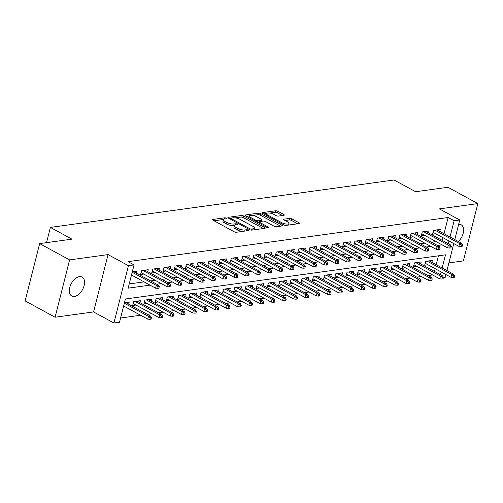 <?xml version="1.0" encoding="UTF-8"?>
<svg xmlns="http://www.w3.org/2000/svg" width="503" height="503" viewBox="0 0 503 503"><rect width="100%" height="100%" fill="white"/><g stroke="black" fill="none" stroke-linecap="round" stroke-linejoin="round"><path stroke-width="0.75" d="M226.256 218.164A1.157 0.371 14.2 0 0 224.665 217.818L212.951 219.434A1.66 0.534 14.2 0 0 212.518 219.666A1.66 0.534 14.2 0 0 213.021 220.226L234.184 231.751A1.66 0.534 14.2 0 0 236.46 232.241L248.174 230.626A1.157 0.371 14.2 0 0 248.476 230.462A1.157 0.371 14.2 0 0 248.124 230.072A1.157 0.371 14.2 0 0 246.527 229.726L245.011 229.94A5.3 1.71 14.2 0 1 237.724 228.375L235.957 227.413A5.3 1.71 14.2 0 1 234.348 225.627A5.3 1.71 14.2 0 1 235.725 224.879L237.24 224.671A1.157 0.371 14.2 0 0 237.542 224.508A1.157 0.371 14.2 0 0 237.19 224.118A1.157 0.371 14.2 0 0 235.593 223.772L234.077 223.986A5.3 1.71 14.2 0 1 226.79 222.42L225.023 221.458A5.3 1.71 14.2 0 1 223.414 219.673A5.3 1.71 14.2 0 1 224.791 218.924L226.306 218.717A1.157 0.371 14.2 0 0 226.608 218.554A1.157 0.371 14.2 0 0 226.256 218.164M79.449 276.637A10.802 6.369 118.6 0 0 70.414 285.503A10.802 6.369 118.6 0 0 71.772 296.041A10.802 6.369 118.6 0 0 74.431 296.468A10.802 6.369 118.6 0 0 83.467 287.603A10.802 6.369 118.6 0 0 82.108 277.065A10.802 6.369 118.6 0 0 79.449 276.637M283.912 215.303A1.66 0.534 14.2 0 0 284.34 215.07A1.66 0.534 14.2 0 0 283.837 214.511L277.901 211.279A1.66 0.534 14.2 0 0 275.619 210.788L262.616 212.58A1.66 0.534 14.2 0 0 262.182 212.819A1.66 0.534 14.2 0 0 262.685 213.373L283.843 224.904A1.66 0.534 14.2 0 0 286.125 225.388L299.134 223.596A1.66 0.534 14.2 0 0 299.562 223.363A1.66 0.534 14.2 0 0 299.059 222.804L291.891 218.899A1.66 0.534 14.2 0 0 289.609 218.409L284.044 219.176A1.66 0.534 14.2 0 0 283.61 219.409A1.66 0.534 14.2 0 0 284.12 219.968L287.672 221.905A4.433 1.427 14.2 0 1 289.018 223.401A4.433 1.427 14.2 0 1 286.276 224.03A4.433 1.427 14.2 0 1 281.774 222.722L267.848 215.133A4.433 1.427 14.2 0 1 266.496 213.637A4.433 1.427 14.2 0 1 269.243 213.008A4.433 1.427 14.2 0 1 273.745 214.316L276.065 215.58A1.66 0.534 14.2 0 0 278.341 216.07L283.912 215.303M444.036 233.719L448.142 217.497L454.127 220.76L459.742 219.981L454.787 239.573M39.655 243.603L69.596 259.913L55.091 317.23L25.15 300.92L39.655 243.603L71.942 239.145L50.388 227.406L394.063 179.992L415.623 191.731L447.909 187.279L477.85 203.589L439.383 208.896L459.742 219.981M55.091 317.23L93.558 311.923L108.063 254.606L69.596 259.913M108.063 254.606L128.422 265.691L134.037 264.918L128.158 288.156L150.026 285.138M448.142 217.497L128.045 261.654L134.037 264.918M243.615 216.007A1.66 0.534 14.2 0 0 241.339 215.517L228.331 217.315A1.66 0.534 14.2 0 0 227.897 217.548A1.66 0.534 14.2 0 0 228.4 218.107L249.563 229.632A1.66 0.534 14.2 0 0 251.84 230.123L264.848 228.324A1.66 0.534 14.2 0 0 265.276 228.092A1.66 0.534 14.2 0 0 264.773 227.532L243.615 216.007L243.226 217.554A1.66 0.534 14.2 0 0 240.943 217.07L235.159 217.868M245.47 214.951L258.479 213.153A1.66 0.534 14.2 0 1 260.755 213.643L281.919 225.168A1.66 0.534 14.2 0 1 282.422 225.728A1.66 0.534 14.2 0 1 281.988 225.96L276.424 226.727A1.66 0.534 14.2 0 1 274.148 226.237L265.565 221.565A1.66 0.534 14.2 0 0 263.283 221.075L259.592 221.584A1.66 0.534 14.2 0 0 259.164 221.823A1.66 0.534 14.2 0 0 259.667 222.376L268.602 227.243A1.157 0.371 14.2 0 1 268.954 227.639A1.157 0.371 14.2 0 1 268.231 227.802A1.157 0.371 14.2 0 1 267.055 227.457L245.546 215.743A1.66 0.534 14.2 0 1 245.043 215.183A1.66 0.534 14.2 0 1 245.47 214.951L245.307 215.592M448.883 262.899L463.345 260.906L477.85 203.589M431.907 262.365L432.404 260.409L425.664 261.334L424.683 265.207L427.946 264.76M420.678 263.912L421.174 261.956L414.434 262.887L413.453 266.76L416.717 266.307M409.442 265.465L409.939 263.503L403.199 264.433L402.224 268.306L405.481 267.86M398.213 267.011L398.709 265.056L391.969 265.986L390.988 269.86L394.251 269.407M386.983 268.564L387.48 266.603L380.74 267.533L379.759 271.406L383.022 270.96M375.754 270.111L376.244 268.156L369.51 269.086L368.529 272.959L371.792 272.507M364.518 271.664L365.015 269.702L358.274 270.633L357.293 274.506L360.557 274.053M353.288 273.211L353.785 271.255L347.045 272.186L346.064 276.053L349.327 275.606M342.059 274.757L342.556 272.802L335.815 273.733L334.835 277.606L338.098 277.153M330.823 276.31L331.32 274.355L324.58 275.279L323.605 279.152L326.862 278.706M319.594 277.857L320.09 275.902L313.35 276.832L312.369 280.705L315.632 280.253M308.364 279.41L308.861 277.449L302.121 278.379L301.14 282.252L304.403 281.806M297.135 280.957L297.625 279.002L290.891 279.932L289.91 283.805L293.174 283.352M285.899 282.51L286.396 280.548L279.655 281.479L278.675 285.352L281.938 284.905M274.669 284.057L275.166 282.101L268.426 283.032L267.445 286.905L270.708 286.452M263.44 285.603L263.937 283.648L257.196 284.579L256.216 288.452L259.479 287.999M252.204 287.156L252.701 285.201L245.961 286.125L244.986 289.998L248.243 289.552M240.975 288.703L241.471 286.748L234.731 287.678L233.75 291.551L237.014 291.099M229.745 290.256L230.242 288.294L223.502 289.225L222.521 293.098L225.784 292.652M218.516 291.803L219.006 289.847L212.272 290.778L211.291 294.651L214.555 294.198M207.28 293.356L207.777 291.394L201.037 292.325L200.062 296.198L203.319 295.751M196.051 294.903L196.547 292.947L189.807 293.878L188.826 297.751L192.089 297.298M184.821 296.456L185.318 294.494L178.578 295.424L177.597 299.298L180.86 298.845M173.592 298.002L174.082 296.047L167.348 296.977L166.367 300.844L169.624 300.398M162.356 299.549L162.853 297.594L156.112 298.524L155.131 302.397L158.395 301.945M151.126 301.102L151.623 299.147L144.883 300.071L143.902 303.944L147.165 303.498M139.897 302.649L140.387 300.693L133.653 301.624L132.673 305.497L135.936 305.044M136.502 273.217L136.998 271.262L132.264 271.916M147.737 271.67L148.228 269.709L141.494 270.639L140.513 274.512L143.776 274.066M158.967 270.117L159.464 268.162L152.723 269.092L151.743 272.966L155.006 272.513M170.196 268.571L170.693 266.615L163.953 267.539L162.972 271.413L166.235 270.966M181.426 267.018L181.923 265.062L175.182 265.993L174.208 269.866L177.465 269.413M192.662 265.471L193.152 263.515L186.418 264.44L185.437 268.313L188.7 267.866M203.891 263.918L204.388 261.962L197.648 262.893L196.667 266.766L199.93 266.313M215.121 262.371L215.617 260.416L208.877 261.346L207.896 265.219L211.159 264.767M226.356 260.824L226.847 258.863L220.113 259.793L219.132 263.666L222.395 263.22M237.586 259.271L238.082 257.316L231.342 258.246L230.361 262.12L233.625 261.667M248.815 257.725L249.312 255.763L242.572 256.693L241.591 260.567L244.854 260.12M260.045 256.172L260.541 254.216L253.801 255.147L252.827 259.02L256.084 258.567M271.28 254.625L271.771 252.669L265.037 253.594L264.056 257.467L267.319 257.02M282.51 253.072L283.007 251.116L276.266 252.047L275.286 255.92L278.549 255.467M293.739 251.525L294.236 249.57L287.496 250.5L286.515 254.367L289.778 253.921M304.975 249.978L305.466 248.017L298.732 248.947L297.751 252.82L301.008 252.368M316.205 248.425L316.701 246.47L309.961 247.401L308.98 251.274L312.244 250.821M327.434 246.879L327.931 244.917L321.191 245.848L320.21 249.721L323.473 249.274M338.664 245.326L339.16 243.37L332.42 244.301L331.446 248.174L334.702 247.721M349.899 243.779L350.39 241.817L343.656 242.748L342.675 246.621L345.938 246.174M361.129 242.226L361.626 240.271L354.885 241.201L353.905 245.074L357.168 244.621M372.358 240.679L372.855 238.724L366.115 239.648L365.134 243.521L368.397 243.075M383.594 239.126L384.085 237.171L377.351 238.101L376.37 241.974L379.627 241.522M394.824 237.579L395.32 235.624L388.58 236.555L387.599 240.428L390.862 239.975M406.053 236.033L406.55 234.071L399.81 235.002L398.829 238.875L402.092 238.428M417.283 234.48L417.779 232.524L411.039 233.455L410.058 237.328L413.321 236.875M428.518 232.933L429.009 230.971L422.275 231.902L421.294 235.775L424.557 235.329M129.227 283.918L144.04 281.875M150.711 280.957L155.27 280.328M161.941 279.404L166.499 278.775M173.17 277.857L177.735 277.228M184.4 276.304L188.965 275.675M195.636 274.757L200.194 274.129M206.865 273.211L211.43 272.576M218.095 271.658L222.659 271.029M229.33 270.111L233.889 269.482M240.56 268.558L245.118 267.929M251.789 267.011L256.354 266.383M263.019 265.458L267.583 264.829M274.254 263.912L278.813 263.283M285.484 262.365L290.049 261.73M296.713 260.812L301.278 260.183M307.949 259.265L312.508 258.636M319.179 257.712L323.737 257.083M330.408 256.165L334.973 255.537M341.638 254.612L346.202 253.984M352.873 253.066L357.432 252.437M364.103 251.513L368.668 250.884M375.332 249.966L379.897 249.337M386.568 248.419L391.127 247.784M397.798 246.866L402.356 246.237M409.027 245.319L413.592 244.691M420.257 243.766L424.821 243.138M431.492 242.22L436.051 241.591M442.332 240.453L443.024 237.718M131.283 275.789L132.541 275.613M439.748 231.38L440.244 229.425L433.504 230.355L432.523 234.228L435.787 233.776M120.607 317.997L140.582 315.243M147.247 314.325L151.812 313.696M158.483 312.772L163.041 312.143M169.712 311.225L174.271 310.596M180.942 309.678L185.506 309.043M192.171 308.125L196.736 307.496M203.407 306.579L207.965 305.95M214.636 305.025L219.201 304.397M225.866 303.479L230.431 302.85M237.102 301.926L241.66 301.297M248.331 300.379L252.89 299.75M259.561 298.826L264.125 298.197M270.79 297.279L275.355 296.651M282.026 295.733L286.584 295.098M293.255 294.18L297.82 293.551M304.485 292.633L309.049 292.004M315.721 291.08L320.279 290.451M326.95 289.533L331.508 288.904M338.179 287.98L342.744 287.351M349.409 286.433L353.974 285.805M360.645 284.88L365.203 284.252M371.874 283.334L376.439 282.705M383.104 281.787L387.668 281.158M394.339 280.234L398.898 279.605M405.569 278.687L410.127 278.058M416.798 277.134L421.363 276.505M428.028 275.587L432.593 274.959M434.491 271.438L435.183 268.703M436.195 264.697L438.44 255.813M123.449 306.767L124.7 306.597M128.661 304.202L129.158 302.24L124.423 302.894M50.388 227.406L46.528 242.653M445.935 274.556L445.237 277.298L443.401 277.555M442.181 267.961L445.501 254.839L125.41 298.996L119.532 322.234L113.917 323.008L128.422 265.691M93.558 311.923L113.917 323.008M453.775 243.571L446.947 270.557M448.318 243.716L449.009 240.981M450.022 236.976L454.127 220.76M156.697 284.22L161.256 283.585M167.927 282.667L172.491 282.038M179.156 281.12L183.721 280.492M190.392 279.567L194.95 278.939M201.621 278.021L206.186 277.392M212.851 276.468L217.415 275.839M224.087 274.921L228.645 274.292M235.316 273.368L239.874 272.739M246.545 271.821L251.11 271.192M257.775 270.274L262.34 269.639M269.011 268.721L273.569 268.093M280.24 267.175L284.805 266.546M291.47 265.622L296.034 264.993M302.705 264.075L307.264 263.446M313.935 262.522L318.493 261.893M325.164 260.975L329.729 260.347M336.394 259.429L340.959 258.794M347.63 257.876L352.188 257.247M358.859 256.329L363.424 255.7M370.089 254.776L374.653 254.147M381.324 253.229L385.883 252.6M392.554 251.676L397.112 251.047M403.783 250.129L408.348 249.501M415.013 248.576L419.577 247.948M426.248 247.03L430.807 246.401M437.478 245.483L442.043 244.848M440.477 274.701L441.169 271.96M453.624 244.15A10.802 6.369 118.6 0 0 454.467 243.955M458.378 241.528A10.802 6.369 118.6 0 0 461.163 224.772A10.802 6.369 118.6 0 0 458.642 224.325M223.414 219.673L223.024 221.219A5.3 1.71 14.2 0 0 224.634 223.011L225.023 221.458M234.442 225.426L233.688 225.533A5.3 1.71 14.2 0 1 226.4 223.967L224.634 223.011M234.348 225.627L233.952 227.18A5.3 1.71 14.2 0 0 235.567 228.966L235.957 227.413M242.245 231.443A5.3 1.71 14.2 0 1 237.328 229.928L235.567 228.966M223.508 219.471L214.039 220.779M263.365 228.532L243.226 217.554M230.82 218.465L229.418 218.66M231.185 218.044A1.157 0.371 14.2 0 0 230.883 218.208A1.157 0.371 14.2 0 0 231.235 218.598L249.809 228.714A1.157 0.371 14.2 0 0 251.406 229.054L253.003 228.834A5.3 1.71 14.2 0 0 254.38 228.085A5.3 1.71 14.2 0 0 252.77 226.3L240.076 219.383A5.3 1.71 14.2 0 0 232.782 217.824L231.185 218.044M253.896 229.833A5.3 1.71 14.2 0 0 253.99 229.638L254.38 228.085M246.558 216.296L249.475 215.888M252.625 215.454L258.089 214.706L258.479 213.153M280.511 226.161L260.365 215.19A1.66 0.534 14.2 0 0 258.089 214.706M256.656 216.718A4.433 1.427 14.2 0 0 252.16 215.403A4.433 1.427 14.2 0 0 249.413 216.032A4.433 1.427 14.2 0 0 250.758 217.529L255.669 220.201A1.66 0.534 14.2 0 0 257.945 220.691L261.642 220.182A1.66 0.534 14.2 0 0 262.069 219.949A1.66 0.534 14.2 0 0 261.566 219.39L256.656 216.718M249.413 216.032L249.023 217.585A4.433 1.427 14.2 0 0 249.01 217.629M257.486 222.244A1.66 0.534 14.2 0 0 257.555 222.238L257.945 220.691M259.108 222.024L257.555 222.238M266.496 213.637L266.106 215.19A4.433 1.427 14.2 0 0 266.093 215.234M288.59 225.048A4.433 1.427 14.2 0 0 288.628 224.948L289.018 223.401M297.65 223.797L291.495 220.446A1.66 0.534 14.2 0 0 289.219 219.956L285.132 220.521M282.428 215.504L277.505 212.826A1.66 0.534 14.2 0 0 275.229 212.335L269.853 213.077M266.533 213.536L263.704 213.926M149.932 319.323L151.057 319.172L151.447 317.619L150.322 317.777L149.932 319.323L147.769 319.16L148.473 316.368L150.498 316.091L125.895 302.693M150.322 317.777L148.473 316.368L124.342 303.227M147.769 319.16L123.637 306.013M150.498 316.091L151.447 317.619M131.478 275.034L155.609 288.175L156.314 285.39L132.182 272.242M158.162 286.792L157.772 288.345L158.891 288.188L159.288 286.641L158.162 286.792L156.314 285.39L158.332 285.107L133.735 271.708M155.609 288.175L157.772 288.345M159.288 286.641L158.332 285.107M161.161 317.777L162.287 317.619L162.676 316.073L161.557 316.23L161.161 317.777L158.998 317.607L159.703 314.821L161.727 314.545L137.13 301.146M161.557 316.23L159.703 314.821L135.106 301.423M158.998 317.607L133.169 303.535M161.727 314.545L162.676 316.073M172.391 316.23L173.516 316.073L173.906 314.526L172.787 314.677L172.391 316.23L170.228 316.06L170.938 313.275L172.957 312.992L148.36 299.593M172.787 314.677L170.938 313.275L146.335 299.87M170.228 316.06L144.399 301.989M172.957 312.992L173.906 314.526M183.626 314.677L184.746 314.52L185.142 312.973L184.016 313.13L183.626 314.677L181.464 314.513L182.168 311.722L184.186 311.445L159.589 298.046M184.016 313.13L182.168 311.722L157.571 298.323M181.464 314.513L155.628 300.442M184.186 311.445L185.142 312.973M194.856 313.13L195.981 312.973L196.371 311.426L195.246 311.577L194.856 313.13L192.693 312.96L193.397 310.175L195.422 309.892L170.819 296.493M195.246 311.577L193.397 310.175L168.801 296.776M192.693 312.96L166.858 298.889M195.422 309.892L196.371 311.426M141.003 272.557L166.839 286.628L167.543 283.837L142.946 270.438M169.392 285.245L169.002 286.792L170.127 286.641L170.517 285.088L169.392 285.245L167.543 283.837L169.568 283.56L144.965 270.161M166.839 286.628L169.002 286.792M170.517 285.088L169.568 283.56M152.239 271.004L178.068 285.075L178.779 282.29L154.176 268.891M180.627 283.698L180.231 285.245L181.357 285.088L181.746 283.541L180.627 283.698L178.779 282.29L180.797 282.013L156.2 268.615M178.068 285.075L180.231 285.245M181.746 283.541L180.797 282.013M163.469 269.457L189.304 283.529L190.008 280.743L165.405 267.338M191.857 282.145L191.467 283.692L192.586 283.541L192.982 281.988L191.857 282.145L190.008 280.743L192.027 280.46L167.43 267.062M189.304 283.529L191.467 283.692M192.982 281.988L192.027 280.46M174.698 267.91L200.534 281.982L201.238 279.19L176.641 265.791M203.086 280.599L202.696 282.145L203.822 281.988L204.212 280.441L203.086 280.599L201.238 279.19L203.262 278.914L178.659 265.515M200.534 281.982L202.696 282.145M204.212 280.441L203.262 278.914M206.085 311.577L207.211 311.426L207.601 309.873L206.481 310.03L206.085 311.577L203.922 311.414L204.633 308.622L206.651 308.345L182.055 294.947M206.481 310.03L204.633 308.622L180.03 295.223M203.922 311.414L178.093 297.342M206.651 308.345L207.601 309.873M185.934 266.357L211.763 280.429L212.467 277.643L187.871 264.245M214.322 279.046L213.926 280.599L215.051 280.441L215.441 278.895L214.322 279.046L212.467 277.643L214.492 277.36L189.895 263.962M211.763 280.429L213.926 280.599M215.441 278.895L214.492 277.36M217.321 310.03L218.44 309.873L218.836 308.326L217.711 308.477L217.321 310.03L215.158 309.861L215.862 307.075L217.881 306.792L193.284 293.394M217.711 308.477L215.862 307.075L191.259 293.677M215.158 309.861L189.323 295.789M217.881 306.792L218.836 308.326M197.163 264.811L222.992 278.882L223.703 276.09L199.1 262.692M225.551 277.499L225.155 279.046L226.281 278.895L226.671 277.342L225.551 277.499L223.703 276.09L225.721 275.814L201.125 262.415M222.992 278.882L225.155 279.046M226.671 277.342L225.721 275.814M228.551 308.477L229.67 308.326L230.066 306.773L228.94 306.931L228.551 308.477L226.388 308.314L227.092 305.522L229.117 305.246L204.514 291.847M228.94 306.931L227.092 305.522L202.495 292.124M226.388 308.314L200.552 294.242M229.117 305.246L230.066 306.773M208.393 263.258L234.228 277.329L234.932 274.544L210.336 261.145M236.781 275.946L236.391 277.499L237.51 277.342L237.906 275.795L236.781 275.946L234.932 274.544L236.951 274.261L212.354 260.862M234.228 277.329L236.391 277.499M237.906 275.795L236.951 274.261M239.78 306.931L240.906 306.773L241.295 305.227L240.17 305.384L239.78 306.931L237.617 306.761L238.321 303.975L240.346 303.699L215.749 290.294M240.17 305.384L238.321 303.975L213.725 290.577M237.617 306.761L211.788 292.689M240.346 303.699L241.295 305.227M219.622 261.711L245.458 275.782L246.162 272.991L221.565 259.592M248.01 274.399L247.621 275.946L248.746 275.795L249.136 274.242L248.01 274.399L246.162 272.991L248.186 272.714L223.584 259.315M245.458 275.782L247.621 275.946M249.136 274.242L248.186 272.714M251.01 305.378L252.135 305.227L252.525 303.674L251.406 303.831L251.01 305.378L248.847 305.214L249.557 302.429L251.575 302.146L226.979 288.747M251.406 303.831L249.557 302.429L224.954 289.024M248.847 305.214L223.018 291.143M251.575 302.146L252.525 303.674M230.858 260.158L256.687 274.229L257.398 271.444L232.795 258.045M259.246 272.846L258.85 274.399L259.976 274.242L260.365 272.695L259.246 272.846L257.398 271.444L259.416 271.167L234.819 257.762M256.687 274.229L258.85 274.399M260.365 272.695L259.416 271.167M262.245 303.831L263.365 303.674L263.761 302.127L262.635 302.284L262.245 303.831L260.082 303.667L260.787 300.876L262.805 300.599L238.208 287.2M262.635 302.284L260.787 300.876L236.19 287.477M260.082 303.667L234.247 289.596M262.805 300.599L263.761 302.127M242.088 258.611L267.923 272.683L268.627 269.891L244.024 256.492M270.476 271.299L270.086 272.846L271.205 272.695L271.601 271.142L270.476 271.299L268.627 269.891L270.645 269.614L246.049 256.216M267.923 272.683L270.086 272.846M271.601 271.142L270.645 269.614M273.475 302.284L274.6 302.127L274.99 300.58L273.865 300.731L273.475 302.284L271.312 302.114L272.016 299.329L274.041 299.046L249.438 285.647M273.865 300.731L272.016 299.329L247.419 285.93M271.312 302.114L245.477 288.043M274.041 299.046L274.99 300.58M253.317 257.064L279.152 271.136L279.857 268.344L255.26 254.946M281.705 269.753L281.315 271.299L282.441 271.142L282.831 269.595L281.705 269.753L279.857 268.344L281.881 268.068L257.278 254.669M279.152 271.136L281.315 271.299M282.831 269.595L281.881 268.068M284.704 300.731L285.83 300.58L286.22 299.027L285.1 299.184L284.704 300.731L282.541 300.568L283.252 297.776L285.27 297.499L260.673 284.101M285.1 299.184L283.252 297.776L258.649 284.377M282.541 300.568L256.712 286.496M285.27 297.499L286.22 299.027M264.553 255.511L290.382 269.583L291.086 266.797L266.489 253.399M292.941 268.2L292.545 269.753L293.67 269.595L294.06 268.049L292.941 268.2L291.086 266.797L293.111 266.515L268.514 253.116M290.382 269.583L292.545 269.753M294.06 268.049L293.111 266.515M295.94 299.184L297.059 299.027L297.455 297.48L296.33 297.631L295.94 299.184L293.777 299.015L294.481 296.229L296.5 295.946L271.903 282.548M296.33 297.631L294.481 296.229L269.878 282.831M293.777 299.015L267.942 284.943M296.5 295.946L297.455 297.48M275.782 253.965L301.611 268.036L302.322 265.244L277.719 251.846M304.17 266.653L303.774 268.2L304.9 268.042L305.29 266.496L304.17 266.653L302.322 265.244L304.34 264.968L279.743 251.569M301.611 268.036L303.774 268.2M305.29 266.496L304.34 264.968M307.17 297.631L308.289 297.48L308.685 295.927L307.559 296.085L307.17 297.631L305.007 297.468L305.711 294.676L307.735 294.4L283.132 281.001M307.559 296.085L305.711 294.676L281.114 281.278M305.007 297.468L279.171 283.396M307.735 294.4L308.685 295.927M287.012 252.412L312.847 266.483L313.551 263.698L288.955 250.299M315.4 265.1L315.01 266.653L316.129 266.496L316.525 264.949L315.4 265.1L313.551 263.698L315.57 263.415L290.973 250.016M312.847 266.483L315.01 266.653M316.525 264.949L315.57 263.415M318.399 296.085L319.524 295.927L319.914 294.381L318.789 294.532L318.399 296.085L316.236 295.915L316.94 293.13L318.965 292.853L294.368 279.448M318.789 294.532L316.94 293.13L292.344 279.731M316.236 295.915L290.407 281.843M318.965 292.853L319.914 294.381M298.241 250.865L324.077 264.936L324.781 262.145L300.184 248.746M326.629 263.553L326.24 265.1L327.365 264.949L327.755 263.396L326.629 263.553L324.781 262.145L326.805 261.868L302.202 248.469M324.077 264.936L326.24 265.1M327.755 263.396L326.805 261.868M329.628 294.532L330.754 294.381L331.144 292.828L330.025 292.985L329.628 294.532L327.466 294.368L328.176 291.577L330.194 291.3L305.598 277.901M330.025 292.985L328.176 291.577L303.573 278.178M327.466 294.368L301.637 280.297M330.194 291.3L331.144 292.828M309.477 249.312L335.306 263.383L336.017 260.598L311.414 247.199M337.865 262L337.469 263.553L338.594 263.396L338.984 261.849L337.865 262L336.017 260.598L338.035 260.315L313.438 246.916M335.306 263.383L337.469 263.553M338.984 261.849L338.035 260.315M340.864 292.985L341.983 292.828L342.38 291.281L341.254 291.438L340.864 292.985L338.701 292.815L339.406 290.03L341.424 289.753L316.827 276.354M341.254 291.438L339.406 290.03L314.809 276.631M338.701 292.815L312.866 278.744M341.424 289.753L342.38 291.281M320.707 247.765L346.542 261.837L347.246 259.045L322.643 245.646M349.095 260.453L348.705 262L349.824 261.849L350.22 260.296L349.095 260.453L347.246 259.045L349.264 258.768L324.668 245.37M346.542 261.837L348.705 262M350.22 260.296L349.264 258.768M352.094 291.438L353.219 291.281L353.609 289.728L352.484 289.885L352.094 291.438L349.931 291.268L350.635 288.483L352.66 288.2L328.057 274.801M352.484 289.885L350.635 288.483L326.038 275.078M349.931 291.268L324.095 277.197M352.66 288.2L353.609 289.728M331.936 246.212L357.771 260.284L358.476 257.498L333.879 244.1M360.324 258.907L359.934 260.453L361.06 260.296L361.45 258.749L360.324 258.907L358.476 257.498L360.5 257.222L335.897 243.823M357.771 260.284L359.934 260.453M361.45 258.749L360.5 257.222M363.323 289.885L364.449 289.728L364.838 288.181L363.719 288.338L363.323 289.885L361.16 289.722L361.864 286.93L363.889 286.653L339.292 273.255M363.719 288.338L361.864 286.93L337.268 273.531M361.16 289.722L335.331 275.65M363.889 286.653L364.838 288.181M343.172 244.665L369.001 258.737L369.705 255.952L345.108 242.547M371.56 257.354L371.164 258.9L372.289 258.749L372.679 257.196L371.56 257.354L369.705 255.952L371.73 255.669L347.133 242.27M369.001 258.737L371.164 258.9M372.679 257.196L371.73 255.669M374.559 288.338L375.678 288.181L376.074 286.635L374.949 286.785L374.559 288.338L372.396 288.169L373.1 285.383L375.119 285.1L350.522 271.702M374.949 286.785L373.1 285.383L348.497 271.985M372.396 288.169L346.561 274.097M375.119 285.1L376.074 286.635M354.401 243.119L380.23 257.19L380.941 254.399L356.338 241M382.789 255.807L382.393 257.354L383.519 257.196L383.908 255.65L382.789 255.807L380.941 254.399L382.959 254.122L358.362 240.723M380.23 257.19L382.393 257.354M383.908 255.65L382.959 254.122M385.788 286.785L386.908 286.635L387.304 285.082L386.178 285.239L385.788 286.785L383.626 286.622L384.33 283.83L386.354 283.554L361.751 270.155M386.178 285.239L384.33 283.83L359.733 270.432M383.626 286.622L357.79 272.551M386.354 283.554L387.304 285.082M365.631 241.566L391.466 255.637L392.17 252.852L367.574 239.453M394.019 254.254L393.629 255.807L394.748 255.65L395.144 254.103L394.019 254.254L392.17 252.852L394.189 252.569L369.592 239.17M391.466 255.637L393.629 255.807M395.144 254.103L394.189 252.569M397.018 285.239L398.143 285.082L398.533 283.535L397.408 283.686L397.018 285.239L394.855 285.069L395.559 282.284L397.584 282.001L372.987 268.602M397.408 283.686L395.559 282.284L370.963 268.885M394.855 285.069L369.026 270.998M397.584 282.001L398.533 283.535M376.86 240.019L402.696 254.09L403.4 251.299L378.803 237.9M405.248 252.707L404.858 254.254L405.984 254.103L406.374 252.55L405.248 252.707L403.4 251.299L405.424 251.022L380.821 237.623M402.696 254.09L404.858 254.254M406.374 252.55L405.424 251.022M408.247 283.686L409.373 283.535L409.763 281.982L408.643 282.139L408.247 283.686L406.084 283.522L406.795 280.731L408.813 280.454L384.217 267.055M408.643 282.139L406.795 280.731L382.192 267.332M406.084 283.522L380.255 269.451M408.813 280.454L409.763 281.982M388.096 238.466L413.925 252.537L414.635 249.752L390.032 236.353M416.484 251.154L416.088 252.707L417.213 252.55L417.603 251.003L416.484 251.154L414.635 249.752L416.654 249.469L392.057 236.07M413.925 252.537L416.088 252.707M417.603 251.003L416.654 249.469M419.483 282.139L420.602 281.982L420.998 280.435L419.873 280.592L419.483 282.139L417.32 281.969L418.024 279.184L420.043 278.907L395.446 265.502M419.873 280.592L418.024 279.184L393.428 265.785M417.32 281.969L391.485 267.898M420.043 278.907L420.998 280.435M399.325 236.919L425.161 250.991L425.865 248.199L401.262 234.8M427.713 249.607L427.324 251.154L428.443 251.003L428.839 249.45L427.713 249.607L425.865 248.199L427.883 247.922L403.287 234.524M425.161 250.991L427.324 251.154M428.839 249.45L427.883 247.922M430.713 280.586L431.838 280.435L432.228 278.882L431.102 279.039L430.713 280.586L428.55 280.423L429.254 277.631L431.278 277.354L406.675 263.956M431.102 279.039L429.254 277.631L404.657 264.232M428.55 280.423L402.714 266.351M431.278 277.354L432.228 278.882M410.555 235.366L436.39 249.438L437.094 246.652L412.498 233.254M438.943 248.054L438.553 249.607L439.672 249.45L440.068 247.904L438.943 248.054L437.094 246.652L439.119 246.376L414.516 232.971M436.39 249.438L438.553 249.607M440.068 247.904L439.119 246.376M441.942 279.039L443.068 278.882L443.457 277.335L442.338 277.493L441.942 279.039L439.779 278.876L440.483 276.084L442.508 275.807L417.911 262.409M442.338 277.493L440.483 276.084L415.887 262.685M439.779 278.876L413.95 264.804M442.508 275.807L443.457 277.335M421.791 233.82L447.62 247.891L448.324 245.099L423.727 231.701M450.172 246.508L449.783 248.054L450.908 247.904L451.298 246.351L450.172 246.508L448.324 245.099L450.348 244.823L425.752 231.424M447.62 247.891L449.783 248.054M451.298 246.351L450.348 244.823M453.178 277.493L454.297 277.335L454.693 275.789L453.568 275.94L453.178 277.493L451.015 277.323L451.719 274.537L453.737 274.254L429.141 260.856M453.568 275.94L451.719 274.537L427.116 261.139M451.015 277.323L425.18 263.251M453.737 274.254L454.693 275.789M433.02 232.273L458.849 246.344L459.56 243.553L434.957 230.154M461.408 244.961L461.012 246.508L462.138 246.351L462.527 244.804L461.408 244.961L459.56 243.553L461.578 243.276L436.981 229.877M458.849 246.344L461.012 246.508M462.527 244.804L461.578 243.276M224.363 219.006L224.665 217.818M246.231 230.896L246.527 229.726M235.297 224.96L235.593 223.772M226.4 223.967L226.79 222.42M233.688 225.533L234.077 223.986M237.328 229.928L237.724 228.375M244.716 231.103L245.011 229.94M212.788 220.081L212.951 219.434M264.565 228.362L264.773 227.532M228.167 217.956L228.331 217.315M240.943 217.07L241.339 215.517M231.003 219.522L231.235 218.598M249.576 229.638L249.809 228.714M251.142 230.11L251.406 229.054M252.707 229.997L253.003 228.834M260.365 215.19L260.755 213.643M281.705 225.998L281.919 225.168M259.429 223.307L259.667 222.376M268.457 227.815L268.602 227.243M250.525 218.453L250.758 217.529M255.436 221.125L255.669 220.201M261.346 221.345L261.642 220.182M267.609 216.057L267.848 215.133M281.542 223.646L281.774 222.722M283.881 219.824L284.044 219.176M289.219 219.956L289.609 218.409M291.495 220.446L291.891 218.899M298.851 223.634L299.059 222.804M262.453 213.228L262.616 212.58M275.229 212.335L275.619 210.788M277.505 212.826L277.901 211.279M283.623 215.341L283.837 214.511M230.607 219.308L230.883 218.208M258.863 222.999L259.164 221.823M261.73 221.295L262.069 219.949"/></g></svg>
